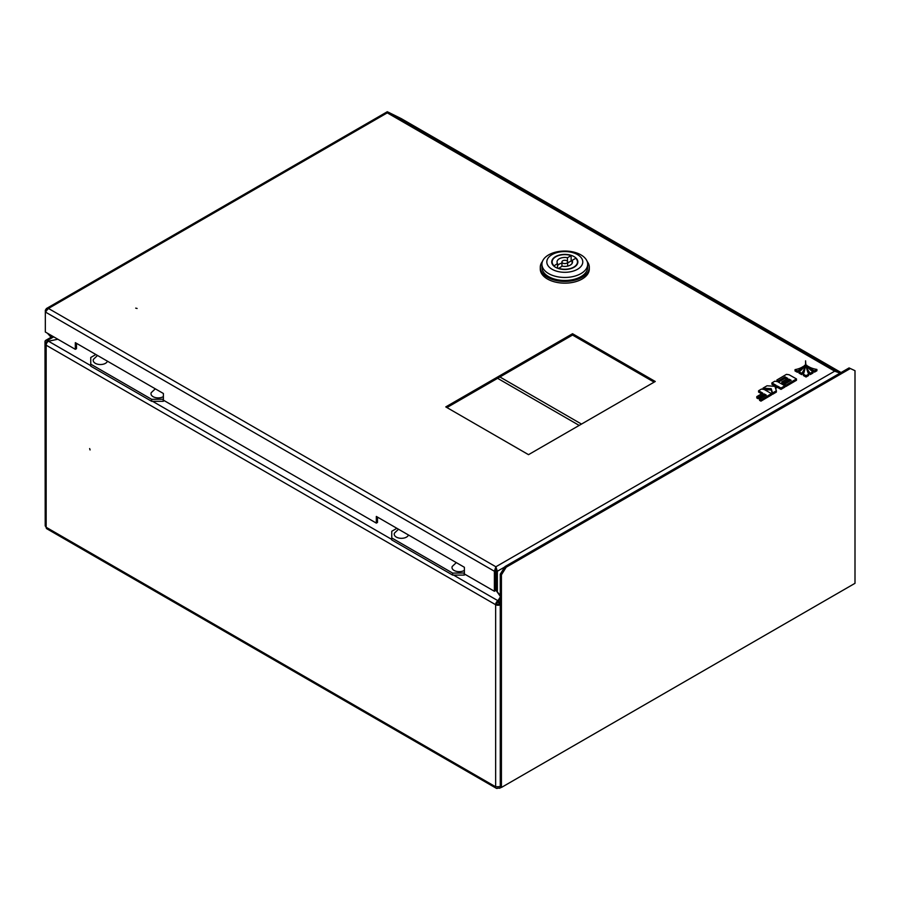 <?xml version="1.0" encoding="UTF-8"?>
<svg xmlns="http://www.w3.org/2000/svg" width="900" height="900" viewBox="0 0 900 900"><rect width="100%" height="100%" fill="white"/><g stroke="black" fill="none" stroke-linecap="round" stroke-linejoin="round"><path stroke-width="1.35" d="M90.067 449.944L89.651 448.571L90.067 449.944M497.947 787.241L497.947 788.119A3.274 1.89 -60 0 1 496.316 788.288A3.274 1.89 -60 0 1 495.641 786.791L500.265 786.6L500.265 604.71L499.106 604.046L500.265 604.71A3.274 1.89 180 0 1 495.641 604.71L46.159 345.206A3.274 1.89 180 0 1 45.203 343.868A3.274 1.89 180 0 1 46.159 342.54A1.631 0.945 -120 0 1 46.496 341.786A1.631 0.945 -120 0 1 47.306 341.865L46.159 342.54L47.52 341.989M52.751 336.296L45.675 340.38A3.274 1.89 -120 0 1 47.306 340.537L48.465 341.201L57.848 339.233L48.465 341.201A3.274 1.89 -60 0 0 46.159 345.206L46.159 527.276L45.203 525.847L45.203 343.868M500.265 604.71A3.274 1.89 -120 0 0 497.947 600.716L497.947 602.044L500.265 597.049L497.947 600.716A3.274 1.89 120 0 0 495.641 604.71L496.8 604.046A1.631 0.945 180 0 0 499.106 604.046A1.631 0.945 -120 0 0 497.947 602.044A1.631 0.945 120 0 0 496.8 604.046M495.641 604.71L495.641 786.791L46.159 527.276A3.274 1.89 120 0 0 46.834 528.773L496.316 788.288M497.947 788.119L499.669 788.231L500.411 786.87M45.203 524.059L45 341.865A3.274 1.89 -120 0 1 45.675 340.38M850.219 368.595L506.194 567.214L505.035 566.55L849.071 367.92L855 370.699L849.071 367.92M506.194 567.214L501.424 574.83L500.265 574.166L500.265 786.791L501.424 787.455L855 583.312L855 370.699M500.265 574.166L505.035 566.55M501.424 574.83L501.424 787.455M587.171 261.495A24.514 14.152 180 0 1 589.309 267.278A24.514 14.152 180 0 1 574.178 280.35A24.514 14.152 180 0 1 547.459 277.279A24.514 14.152 180 0 1 540.281 267.278A24.514 14.152 180 0 1 542.419 261.495M589.309 267.278L589.309 269.01A24.514 14.152 180 0 1 574.178 282.082A24.514 14.152 180 0 1 547.459 279.011A24.514 14.152 180 0 1 540.281 269.01L540.281 267.278M541.924 264.251L541.924 267.278A22.883 13.207 0 0 0 548.618 276.615A22.883 13.207 0 0 0 573.548 279.472A22.883 13.207 0 0 0 587.678 267.278L587.678 264.251A22.883 13.207 180 0 1 580.972 273.589A22.883 13.207 180 0 1 548.618 273.589A22.883 13.207 180 0 1 541.924 264.251A22.883 13.207 180 0 1 548.618 254.903A22.883 13.207 180 0 1 580.972 254.903A22.883 13.207 180 0 1 587.678 264.251M577.508 269.269A17.977 10.373 180 0 1 552.082 269.269A17.977 10.373 180 0 1 552.082 254.599A17.977 10.373 180 0 1 577.508 254.599A17.977 10.373 180 0 1 577.508 269.269M555.548 267.278A13.072 7.549 180 0 1 551.722 261.934A13.072 7.549 180 0 1 559.789 254.959A13.072 7.549 180 0 1 574.043 256.601A13.072 7.549 180 0 1 577.867 261.934A13.072 7.549 180 0 1 569.801 268.909A13.072 7.549 180 0 1 555.548 267.278M572.085 261.011A13.072 7.549 0 0 0 571.14 260.674M566.82 260.764A2.857 1.654 180 0 1 567.653 261.934A2.857 1.654 180 0 1 565.886 263.464A2.857 1.654 180 0 1 562.77 263.104A2.857 1.654 180 0 1 561.938 261.934A2.857 1.654 180 0 1 563.704 260.415A2.857 1.654 180 0 1 566.82 260.764M577.462 263.812L577.462 261.934A12.668 7.312 180 0 0 575.764 258.278L572.085 260.392A7.763 4.478 180 0 1 572.558 261.934A7.763 4.478 180 0 1 562.129 266.141L558.45 268.537M577.462 261.934A12.668 7.312 180 0 1 571.129 268.267A12.668 7.312 180 0 1 558.45 268.267M553.837 266.051L557.505 263.475A7.763 4.478 180 0 1 557.033 261.934A7.763 4.478 180 0 1 567.461 257.726L571.14 255.611L571.14 260.944L567.653 262.957M553.837 265.601A12.668 7.312 180 0 1 552.127 261.934A12.668 7.312 180 0 1 558.472 255.6A12.668 7.312 180 0 1 571.14 255.611M572.085 263.475L572.085 260.392M557.505 268.2L557.505 263.475M557.505 265.736A7.763 4.478 180 0 1 561.938 263.104M567.461 261.338L567.461 257.726M135.709 308.137L137.104 308.464L135.709 308.137M377.494 517.106L377.494 522.45L376.335 523.114L163.384 400.162L163.384 393.491L75.33 342.652L75.33 349.324L45.326 332.01L45.326 310.275L46.417 308.543L48.465 308.464L45.326 311.996L494.392 571.252L495.54 570.589L495.54 590.602L494.392 591.266L464.389 573.952L464.389 567.281L376.335 516.442L376.335 523.114M76.489 343.327L76.489 348.66L75.33 349.324M837.067 371.565L837.979 371.891M839.441 372.623L840.24 373.016M840.386 373.207L834.683 371.171L837.113 371.475L387.979 112.163L402.75 119.475A3.274 1.89 120 0 1 402.817 119.509A3.274 1.89 120 0 1 402.874 119.543M500.265 596.284L496.192 590.602L500.265 595.35M495.54 570.589L495.866 568.114L496.192 570.589L496.192 590.602M496.192 570.589L497.351 571.252L497.351 591.266M495.866 568.114L495.866 566.775L494.392 571.252L494.392 591.266M46.485 310.95L45.326 310.275M51.93 335.824L50.524 336.634L48.555 333.866M47.396 333.202L50.524 336.634M389.486 112.916L402.457 119.306A3.274 1.89 -60 0 1 402.525 119.34A3.274 1.89 -60 0 1 402.649 119.419M388.384 112.241L401.31 118.642A3.274 1.89 -60 0 1 401.366 118.676A3.274 1.89 -60 0 1 401.423 118.71M387.979 112.163L387.27 112.86L834.683 371.171L495.866 566.775L497.351 571.252L504.776 566.977M389.509 112.905L388.204 112.14L387.259 112.68M495.866 566.775L48.465 308.464L388.361 112.23M654.12 382.151L572.535 335.048L446.94 407.565M655.268 381.488L572.535 333.72L445.781 406.901L528.514 454.669L655.268 381.488M572.535 335.048L572.535 333.72M797.411 370.935A19.924 11.498 0 0 0 803.441 366.334A17.482 10.091 180 0 1 795.038 369.63L797.411 370.935L797.411 372.274A19.924 11.498 0 0 0 802.091 369.202M803.441 366.334L803.441 367.481M795.038 369.63L795.038 370.969L797.411 372.274M776.869 379.991L778.365 380.846L785.104 376.886L787.781 378.416L781.83 381.915L783.214 382.691L789.165 379.192L791.134 380.306L784.406 384.266L785.936 385.132L796.477 378.934L789.109 374.76L786.442 374.366L776.869 379.991L777.296 381.566M796.477 378.934L796.477 380.272L785.936 386.471L784.845 385.853M778.365 380.846L778.365 382.106M778.433 382.14L785.104 378.225L786.634 379.091M785.104 376.886L785.104 378.225M781.83 381.915L781.83 383.243L783.214 384.03L789.165 380.531L789.975 380.993M783.214 382.691L783.214 384.03M789.165 379.192L789.165 380.531M784.406 384.266L784.406 385.526M785.936 385.132L785.936 386.471M775.586 388.373L777.352 387.326L780.986 389.385L784.845 387.113L784.845 385.774L777.476 381.6L774.821 381.195L771.908 382.905L771.908 384.244L774.99 385.988M771.908 382.905L776.137 385.312L774.472 386.291L767.025 385.785L763.009 388.147L771.188 388.699L772.582 392.974L776.363 390.757L775.215 387.259L777.352 385.999L777.352 387.326M777.352 385.999L780.986 388.046L780.986 389.385M780.986 388.046L784.845 385.774M763.009 388.147L763.009 389.284M764.347 389.565L771.188 390.037L772.582 394.312L776.363 392.085L776.363 390.757M771.188 388.699L771.188 390.037M772.582 392.974L772.582 394.312M756.799 396.63L758.183 397.418L764.156 393.907L766.238 395.077L759.555 399.015L760.961 399.814L771.491 393.615L764.134 389.452L761.479 389.048L758.587 390.746L762.773 393.12L756.799 396.63L756.799 397.969L758.183 398.756L764.156 395.235L765.079 395.764M758.183 397.418L758.183 398.756M764.156 393.907L764.156 395.235M759.555 399.015L759.555 400.343L760.961 401.141L771.491 394.954L771.491 393.615M760.961 399.814L760.961 401.141M758.587 390.746L758.587 392.085L761.614 393.795M816.885 369.428A17.482 10.091 180 0 1 808.076 366.277A19.924 11.498 0 0 0 814.511 370.8L816.885 369.428L816.885 370.766L814.511 372.139A19.924 11.498 0 0 1 810.214 369.686M808.076 366.277L808.076 367.324M814.511 370.8L814.511 372.139M805.579 360.832A104.051 60.075 180 0 1 805.601 361.946A104.051 60.075 180 0 1 803.408 374.22L806.062 375.683L806.062 377.021L808.627 375.536L808.627 374.197A104.051 60.075 180 0 1 805.579 360.832L805.579 362.171A104.051 60.075 180 0 1 805.59 362.61M806.062 375.683L808.627 374.197M803.408 374.22L803.408 375.559L806.062 377.021M804.51 365.366A25.133 14.513 180 0 1 799.009 371.812L799.009 373.151L801.709 374.625A27.518 15.885 0 0 0 804.555 367.594L804.555 366.255A27.518 15.885 0 0 0 804.51 365.366M799.009 371.812L801.709 373.298L801.709 374.625M801.709 373.298A27.518 15.885 0 0 0 804.555 366.255M812.936 371.711A25.133 14.513 180 0 1 806.94 365.332A27.518 15.885 0 0 0 806.94 365.647A27.518 15.885 0 0 0 810.281 373.241L812.936 371.711L812.936 373.05L810.281 374.58A27.518 15.885 0 0 1 806.94 366.975A27.518 15.885 0 0 1 806.94 366.671M810.281 373.241L810.281 374.58M396.889 528.311L391.759 531.27L391.759 537.941L452.655 573.097L464.389 572.996M464.209 573.097L464.209 575.1L465.289 574.47M464.209 575.1L452.655 575.1L452.655 573.097M391.759 537.941L391.759 539.933L452.655 575.1M95.884 354.521L90.754 357.48L90.754 364.151L151.65 399.308L163.384 399.206M163.204 399.308L163.204 401.31L164.284 400.691M163.204 401.31L151.65 401.31L151.65 399.308M90.754 364.151L90.754 366.154L151.65 401.31M456.311 562.613L452.25 566.438A7.189 4.151 0 0 0 454.106 570.454A7.189 4.151 0 0 0 464.389 570.386M398.531 529.256L394.47 533.081A7.189 4.151 0 0 0 397.755 537.739A7.189 4.151 0 0 0 408.465 534.994M155.306 388.834L151.245 392.647A7.189 4.151 0 0 0 153.101 396.675A7.189 4.151 0 0 0 163.384 396.608M97.526 355.478L93.465 359.291A7.189 4.151 0 0 0 95.321 363.319A7.189 4.151 0 0 0 102.487 364.354A7.189 4.151 0 0 0 107.449 361.204M495.54 579.712L496.192 580.084M500.265 599.377L497.947 600.716L453.577 575.1M391.759 539.404L152.572 401.31M90.754 365.625L48.465 341.201M581.501 424.08L499.916 376.976M497.61 378.315L579.184 425.407M496.192 577.418L495.54 577.035M47.306 340.537L53.708 336.848M402.817 119.509L841.072 372.532L402.75 119.475M401.31 118.642L402.457 119.306M499.669 788.231L501.221 787.342M567.653 266.108L567.653 261.934M552.127 263.812L552.127 261.934M561.938 266.254L561.938 261.934M401.366 118.676L402.525 119.34M46.417 308.543L387.338 111.712M806.94 365.647L806.94 366.975"/></g></svg>
